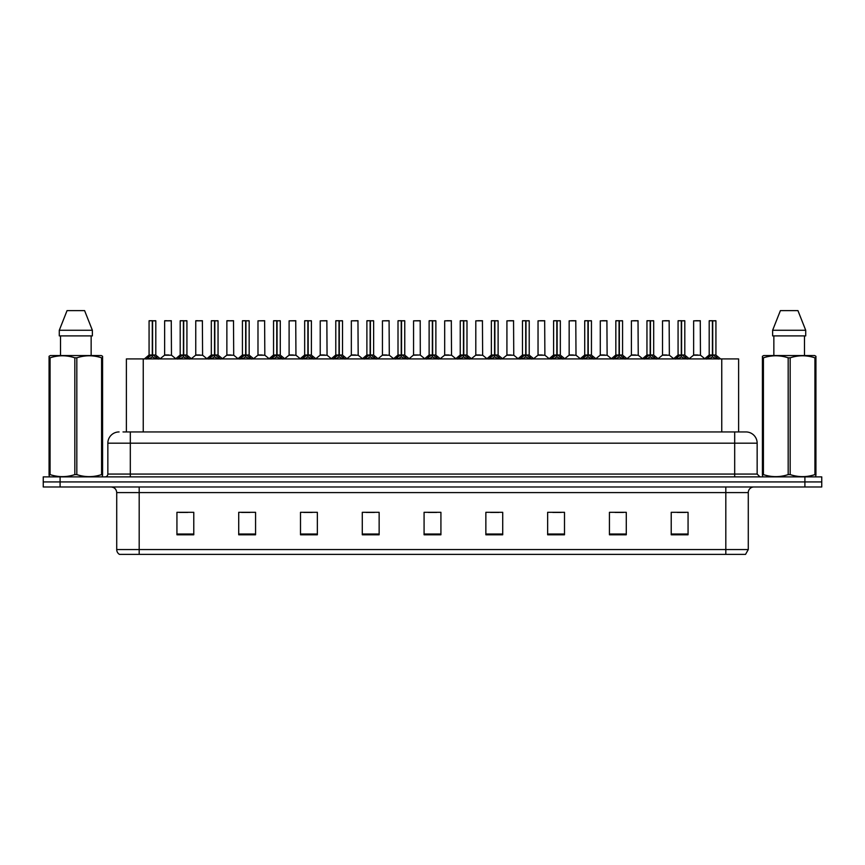 <?xml version="1.0" encoding="UTF-8"?>
<svg xmlns="http://www.w3.org/2000/svg" width="865" height="865" viewBox="0 0 865 865"><rect width="100%" height="100%" fill="white"/><g stroke="black" fill="none" stroke-linecap="round" stroke-linejoin="round"><path stroke-width="1.3" d="M126.387 431.938L126.387 358.921L738.613 358.921L738.613 431.938M748.279 549.556L745.533 554.389L725.811 554.389L725.811 549.556L748.279 549.556L748.279 492.596A5.612 5.612 0 0 1 753.902 486.984M725.811 554.389L119.467 554.389A5.612 5.612 0 0 1 116.721 549.556L116.721 492.596C116.386 489.19 114.515 487.319 111.098 486.984M821.75 486.984L821.75 481.924L43.25 481.924L43.25 486.984L60.096 486.984L60.096 481.924L43.25 481.924L43.25 476.875L60.096 476.875L60.096 481.924L821.75 481.924L821.75 486.984L60.096 486.984M688.064 534.786L688.064 512.318L671.218 512.318L671.218 534.786L688.064 534.786M626.282 534.786L626.282 512.318L609.436 512.318L609.436 534.786L626.282 534.786M564.499 534.786L564.499 512.318L547.642 512.318L547.642 534.786L564.499 534.786M502.716 534.786L502.716 512.318L485.86 512.318L485.86 534.786L502.716 534.786M193.782 534.786L193.782 512.318L176.936 512.318L176.936 534.786L193.782 534.786M255.564 534.786L255.564 512.318L238.718 512.318L238.718 534.786L255.564 534.786M317.358 534.786L317.358 512.318L300.501 512.318L300.501 534.786L317.358 534.786M379.14 534.786L379.14 512.318L362.284 512.318L362.284 534.786L379.14 534.786M440.923 534.786L440.923 512.318L424.077 512.318L424.077 534.786L440.923 534.786M552.757 512.426L561.18 512.426M614.993 512.426L623.416 512.426M677.23 512.426L685.653 512.426M366.057 512.426L374.48 512.426M303.82 512.426L312.243 512.426M241.584 512.426L250.007 512.426M179.347 512.426L187.77 512.426M490.52 512.426L498.943 512.426M428.283 512.426L436.717 512.426M123.273 431.938L745.922 431.938A11.234 11.234 0 0 1 757.156 443.172L757.156 474.063L759.967 476.875M123.014 431.938L130.312 431.938L130.312 443.172L107.844 443.172L107.844 474.063A2.811 2.811 0 0 1 105.033 476.875M119.078 431.938A11.234 11.234 0 0 0 107.844 443.172M821.75 476.875L821.75 481.924L821.75 476.875L60.096 476.875M757.156 443.172L734.688 443.172L734.688 431.938L745.922 431.938M146.574 359.051L148.618 356.888L152.294 355.028L152.294 356.996L152.391 354.423L158.317 359.051M149.072 320.839L152.305 320.72L149.072 320.839L149.072 354.985L152.294 355.028M155.808 320.839L152.586 320.839L152.586 354.996L155.808 354.985L155.808 320.839L149.18 320.72M152.586 320.839L155.7 320.72M152.294 320.839L152.294 354.996L149.072 354.985L144.39 358.921M152.586 320.72L152.586 355.028M156.273 356.888L156.273 358.921L152.586 356.996M152.294 356.996L148.618 358.932L148.618 356.888M152.305 320.72L152.294 354.985M152.391 320.72L151.321 320.72M168.848 354.985L164.534 355.212L171.475 355.212L171.259 320.72L164.631 320.839L164.631 354.985L168.145 354.985M166.88 320.72L164.739 320.72M177.693 359.051L179.736 356.888L183.412 355.028L183.412 356.996L183.51 354.423L189.435 359.051M180.19 320.839L183.412 320.72L180.19 320.839L180.19 354.985L183.412 355.028M186.927 320.839L183.704 320.839L183.704 354.996L186.927 354.985L186.927 320.839L180.298 320.72M183.704 320.839L186.818 320.72M183.412 320.839L183.412 354.996L180.19 354.985L175.508 358.921M183.704 320.72L183.704 355.028M187.391 356.888L187.391 358.921L183.704 356.996M183.412 356.996L179.736 358.932L179.736 356.888M183.412 320.72L183.412 354.985M183.51 320.72L182.439 320.72M208.811 359.051L210.855 356.888L214.531 355.028L214.531 356.996L214.628 354.423L220.553 359.051M211.309 320.839L214.531 320.72L211.309 320.839L211.309 354.985L214.531 355.028M218.045 320.839L214.823 320.839L214.823 354.996L218.045 354.985L218.045 320.839L211.417 320.72M214.823 320.839L217.937 320.72M214.531 320.839L214.531 354.996L211.309 354.985L206.627 358.921M214.823 320.72L214.823 355.028M218.51 356.888L218.51 358.921L214.823 356.996M214.531 356.996L210.855 358.932L210.855 356.888M214.531 320.72L214.531 354.985M214.628 320.72L213.558 320.72M239.919 359.051L241.962 356.888L245.649 355.028L245.649 356.996L245.746 354.423L251.661 359.051M242.427 320.839L245.649 320.72L242.427 320.839L242.427 354.985L245.649 355.028M249.163 320.839L245.941 320.839L245.941 354.996L249.163 354.985L249.163 320.839L242.535 320.72M245.941 320.839L249.055 320.72M245.649 320.839L245.649 354.996L242.427 354.985L237.745 358.921M245.941 320.72L245.941 355.028M249.628 356.888L249.628 358.921L245.941 356.996M245.649 356.996L241.962 358.932L241.962 356.888M245.649 320.72L245.649 354.985M245.746 320.72L244.676 320.72M271.037 359.051L273.081 356.888L276.768 355.028L276.768 356.996L276.865 354.423L282.779 359.051M273.545 320.839L276.768 320.72L273.545 320.839L273.545 354.985L276.768 355.028M280.282 320.839L277.06 320.839L277.06 354.996L280.282 354.985L280.282 320.839L273.654 320.72M277.06 320.839L280.173 320.72M276.768 320.839L276.768 354.996L273.545 354.985L268.864 358.921M277.06 320.72L277.06 355.028M280.736 356.888L280.736 358.921L277.06 356.996M276.768 356.996L273.081 358.932L273.081 356.888M276.768 320.72L276.768 354.985M276.865 320.72L275.784 320.72M199.966 354.985L195.641 355.212L202.594 355.212L202.378 320.72L195.75 320.839L195.75 354.985L199.264 354.985M197.999 320.72L195.858 320.72M231.085 354.985L226.76 355.212L233.712 355.212L233.496 320.72L226.868 320.839L226.868 354.985L230.382 354.985M229.117 320.72L226.976 320.72M262.203 354.985L257.878 355.212L264.831 355.212L264.614 320.72L257.986 320.839L257.986 354.985L261.5 354.985M102.232 476.875L102.578 474.604L101.583 474.604L101.583 357.818C93.366 355.104 85.105 355.104 76.823 357.818L74.833 357.818C66.616 355.104 58.355 355.104 50.073 357.818L49.078 357.818L49.078 356.272L50.375 355.547L49.078 356.272L49.078 475.307M76.823 357.818L76.823 474.604C85.04 477.318 93.301 477.318 101.583 474.604M76.823 474.604L74.833 474.604L74.833 357.818M50.073 357.818L50.073 474.604C58.29 477.318 66.551 477.318 74.833 474.604M50.073 474.604L49.078 474.604L49.424 476.875M102.578 475.307L102.578 356.272L101.281 355.547L102.578 356.272L102.578 357.818L101.583 357.818M101.281 355.547L50.375 355.547M60.507 335.89L60.507 355.547M91.149 355.547L91.149 335.89L91.149 355.547M84.597 310.611L92.371 330.268L92.371 335.89L59.285 335.89L59.285 330.268L67.059 310.611L59.285 330.268L92.371 330.268L84.597 310.611L67.059 310.611M815.576 476.875L815.922 474.604L814.927 474.604L814.927 357.818C806.71 355.104 798.449 355.104 790.167 357.818L788.177 357.818C779.96 355.104 771.699 355.104 763.417 357.818L762.422 357.818L762.422 356.272L763.719 355.547L762.422 356.272L762.422 475.307M790.167 357.818L790.167 474.604C798.384 477.318 806.645 477.318 814.927 474.604M790.167 474.604L788.177 474.604L788.177 357.818M763.417 357.818L763.417 474.604C771.634 477.318 779.895 477.318 788.177 474.604M763.417 474.604L762.422 474.604L762.768 476.875M815.922 363.97L815.922 356.272L814.625 355.547L815.922 356.272L815.922 357.818L814.927 357.818M814.625 355.547L763.719 355.547M773.851 335.89L773.851 355.547M804.493 355.547L804.493 335.89M805.715 335.89L805.715 330.268L805.715 335.89L772.629 335.89L772.629 330.268L780.403 310.611L772.629 330.268L805.715 330.268L797.941 310.611L780.403 310.611M815.922 475.307L815.922 357.818M797.941 310.611L805.715 330.268M302.155 359.051L304.199 356.888L307.886 355.028L307.886 356.996L307.983 354.423L313.898 359.051M304.664 320.839L307.886 320.72L304.664 320.839L304.664 354.985L307.886 355.028M311.4 320.839L308.178 320.839L308.178 354.996L311.4 354.985L311.4 320.839L304.772 320.72M308.178 320.839L311.292 320.72M307.886 320.839L307.886 354.996L304.664 354.985L299.971 358.921M308.167 320.72L308.178 355.028M311.854 356.888L311.854 358.921L308.178 356.996M307.886 356.996L304.199 358.932L304.199 356.888M307.886 320.72L307.886 354.985M307.983 320.72L306.902 320.72M333.274 359.051L335.317 356.888L339.004 355.028L339.004 356.996L339.102 354.423L345.016 359.051M335.782 320.839L339.004 320.72L335.782 320.839L335.782 354.985L339.004 355.028M342.518 320.839L339.296 320.839L339.296 354.996L342.518 354.985L342.518 320.839L335.89 320.72M339.296 320.839L342.41 320.72M339.004 320.839L339.004 354.996L335.782 354.985L331.09 358.921M339.285 320.72L339.296 355.028M342.973 356.888L342.973 358.921L339.296 356.996M339.004 356.996L335.317 358.932L335.317 356.888M339.004 320.72L339.004 354.985M339.102 320.72L338.02 320.72M364.392 359.051L366.436 356.888L370.123 355.028L370.123 356.996L370.22 354.423L376.134 359.051M366.89 320.839L370.123 320.72L366.89 320.839L366.89 354.985L370.123 355.028M373.637 320.839L370.415 320.839L370.415 354.996L373.637 354.985L373.637 320.839L367.009 320.72M370.415 320.839L373.518 320.72M370.123 320.839L370.123 354.996L366.901 354.985L362.208 358.921M370.404 320.72L370.415 355.028M374.091 356.888L374.091 358.921L370.415 356.996M370.123 356.996L366.436 358.932L366.436 356.888M370.123 320.72L370.123 354.985M370.22 320.72L369.139 320.72M293.321 354.985L288.996 355.212L295.949 355.212L295.733 320.72L289.105 320.839L289.105 354.985L292.619 354.985M324.44 354.985L320.115 355.212L327.057 355.212L326.851 320.72L320.223 320.839L320.223 354.985L323.737 354.985M355.558 354.985L351.233 355.212L358.175 355.212L357.959 320.72L351.341 320.839L351.341 354.985L354.855 354.985M395.51 359.051L397.554 356.888L401.23 355.028L401.23 356.996L401.338 354.423L407.253 359.051M398.008 320.839L401.241 320.72L398.008 320.839L398.008 354.985L401.23 355.028M404.755 320.839L401.533 320.839L401.533 354.996L404.755 354.985L404.755 320.839L398.127 320.72M401.533 320.839L404.636 320.72M401.23 320.839L401.23 354.996L398.019 354.985L393.326 358.921M401.522 320.72L401.533 355.028M405.209 356.888L405.209 358.921L401.533 356.996M401.23 356.996L397.554 358.932L397.554 356.888M401.241 320.72L401.23 354.985M401.338 320.72L400.257 320.72M426.629 359.051L428.672 356.888L432.349 355.028L432.349 356.996L432.446 354.423L438.371 359.051M429.127 320.839L432.359 320.72L429.127 320.839L429.127 354.985L432.349 355.028M435.874 320.839L432.651 320.839L432.651 354.996L435.874 354.985L435.874 320.839L429.245 320.72M432.651 320.839L435.755 320.72M432.349 320.839L432.349 354.996L429.127 354.985L424.445 358.921M432.641 320.72L432.651 355.028M436.328 356.888L436.328 358.921L432.651 356.996M432.349 356.996L428.672 358.932L428.672 356.888M432.359 320.72L432.349 354.985M432.446 320.72L431.375 320.72M457.747 359.051L459.791 356.888L463.467 355.028L463.467 356.996L463.564 354.423L469.49 359.051M460.245 320.839L463.478 320.72L460.245 320.839L460.245 354.985L463.467 355.028M466.992 320.839L463.77 320.839L463.77 354.996L466.992 354.985L466.992 320.839L460.364 320.72M463.77 320.839L466.873 320.72M463.467 320.839L463.467 354.996L460.245 354.985L455.563 358.921M463.759 320.72L463.77 355.028M467.446 356.888L467.446 358.921L463.77 356.996M463.467 356.996L459.791 358.932L459.791 356.888M463.478 320.72L463.467 354.985M463.564 320.72L462.494 320.72M488.866 359.051L490.909 356.888L494.585 355.028L494.585 356.996L494.683 354.423L500.608 359.051M491.363 320.839L494.596 320.72L491.363 320.839L491.363 354.985L494.585 355.028M498.11 320.839L494.877 320.839L494.877 354.996L498.11 354.985L498.11 320.839L491.482 320.72M494.877 320.839L497.991 320.72M494.585 320.839L494.585 354.996L491.363 354.985L486.681 358.921M494.877 320.72L494.877 355.028M498.564 356.888L498.564 358.921L494.877 356.996M494.585 356.996L490.909 358.932L490.909 356.888M494.596 320.72L494.585 354.985M494.683 320.72L493.612 320.72M519.984 359.051L522.028 356.888L525.704 355.028L525.704 356.996L525.801 354.423L531.726 359.051M522.482 320.839L525.715 320.72L522.482 320.839L522.482 354.985L525.704 355.028M529.218 320.839L525.996 320.839L525.996 354.996L529.218 354.985L529.218 320.839L522.59 320.72M525.996 320.839L529.11 320.72M525.704 320.839L525.704 354.996L522.482 354.985L517.8 358.921M525.996 320.72L525.996 355.028M529.683 356.888L529.683 358.921L525.996 356.996M525.704 356.996L522.028 358.932L522.028 356.888M525.715 320.72L525.704 354.985M525.801 320.72L524.731 320.72M386.677 354.985L382.352 355.212L389.293 355.212L389.077 320.72L382.449 320.839L382.449 354.985L385.974 354.985M420.304 354.985L420.195 320.72L413.567 320.839L413.567 354.985L417.092 354.985M417.795 354.985L413.567 354.985L409.167 358.694M448.913 354.985L444.588 355.212L451.53 355.212L451.314 320.72L444.686 320.839L444.686 354.985L448.211 354.985M449.184 320.72L446.935 320.72M480.032 354.985L475.707 355.212L482.648 355.212L482.432 320.72L475.804 320.839L475.804 354.985L479.318 354.985M480.302 320.72L478.053 320.72M511.139 354.985L506.825 355.212L513.767 355.212L513.55 320.72L506.922 320.839L506.922 354.985L510.437 354.985M511.42 320.72L509.171 320.72M551.102 359.051L553.146 356.888L556.822 355.028L556.822 356.996L556.919 354.423L562.845 359.051M553.6 320.839L556.833 320.72L553.6 320.839L553.6 354.985L556.822 355.028M560.336 320.839L557.114 320.839L557.114 354.996L560.336 354.985L560.336 320.839L553.708 320.72M557.114 320.839L560.228 320.72M556.822 320.839L556.822 354.996L553.6 354.985L548.918 358.921M557.114 320.72L557.114 355.028M560.801 356.888L560.801 358.921L557.114 356.996M556.822 356.996L553.146 358.932L553.146 356.888M556.833 320.72L556.822 354.985M556.919 320.72L555.849 320.72M582.221 359.051L584.264 356.888L587.941 355.028L587.941 356.996L588.038 354.423L593.963 359.051M584.718 320.839L587.941 320.72L584.718 320.839L584.718 354.985L587.941 355.028M591.455 320.839L588.232 320.839L588.232 354.996L591.455 354.985L591.455 320.839L584.827 320.72M588.232 320.839L591.346 320.72M587.941 320.839L587.941 354.996L584.718 354.985L580.037 358.921M588.232 320.72L588.232 355.028M591.92 356.888L591.92 358.921L588.232 356.996M587.941 356.996L584.264 358.932L584.264 356.888M587.941 320.72L587.941 354.985M588.038 320.72L586.967 320.72M613.339 359.051L615.372 356.888L619.059 355.028L619.059 356.996L619.156 354.423L625.081 359.051M615.837 320.839L619.059 320.72L615.837 320.839L615.837 354.985L619.059 355.028M622.573 320.839L619.351 320.839L619.351 354.996L622.573 354.985L622.573 320.839L615.945 320.72M619.351 320.839L622.465 320.72M619.059 320.839L619.059 354.996L615.837 354.985L611.155 358.921M619.351 320.72L619.351 355.028M623.038 356.888L623.038 358.921L619.351 356.996M619.059 356.996L615.372 358.932L615.372 356.888M619.059 320.72L619.059 354.985M619.156 320.72L618.086 320.72M644.447 359.051L646.49 356.888L650.177 355.028L650.177 356.996L650.275 354.423L656.189 359.051M646.955 320.839L650.177 320.72L646.955 320.839L646.955 354.985L650.177 355.028M653.691 320.839L650.469 320.839L650.469 354.996L653.691 354.985L653.691 320.839L647.063 320.72M650.469 320.839L653.583 320.72M650.177 320.839L650.177 354.996L646.955 354.985L642.273 358.921M650.469 320.72L650.469 355.028M654.145 356.888L654.145 358.921L650.469 356.996M650.177 356.996L646.49 358.932L646.49 356.888M650.177 320.72L650.177 354.985M650.275 320.72L649.204 320.72M675.565 359.051L677.609 356.888L681.296 355.028L681.296 356.996L681.393 354.423L687.307 359.051M678.074 320.839L681.296 320.72L678.074 320.839L678.074 354.985L681.296 355.028M684.81 320.839L681.588 320.839L681.588 354.996L684.81 354.985L684.81 320.839L678.182 320.72M681.588 320.839L684.702 320.72M681.296 320.839L681.296 354.996L678.074 354.985L673.392 358.921M681.588 320.72L681.588 355.028M685.264 356.888L685.264 358.921L681.588 356.996M681.296 356.996L677.609 358.932L677.609 356.888M681.296 320.72L681.296 354.985M681.393 320.72L680.312 320.72M706.683 359.051L708.727 356.888L712.414 355.028L712.414 356.996L712.511 354.423L718.426 359.051M709.192 320.839L712.414 320.72L709.192 320.839L709.192 354.985L712.414 355.028M715.928 320.839L712.706 320.839L712.706 354.996L715.928 354.985L715.928 320.839L709.3 320.72M712.706 320.839L715.82 320.72M712.414 320.839L712.414 354.996L709.192 354.985L704.499 358.921M712.695 320.72L712.706 355.028M716.382 356.888L716.382 358.921L712.706 356.996M712.414 356.996L708.727 358.932L708.727 356.888M712.414 320.72L712.414 354.985M712.511 320.72L711.43 320.72M542.258 354.985L537.943 355.212L544.885 355.212L544.669 320.72L538.041 320.839L538.041 354.985L541.555 354.985M542.539 320.72L540.29 320.72M573.376 354.985L569.051 355.212L576.004 355.212L575.787 320.72L569.159 320.839L569.159 354.985L572.673 354.985M573.657 320.72L571.408 320.72M604.494 354.985L600.169 355.212L607.122 355.212L606.906 320.72L600.278 320.839L600.278 354.985L603.792 354.985M604.765 320.72L602.527 320.72M635.613 354.985L631.288 355.212L638.24 355.212L638.024 320.72L631.396 320.839L631.396 354.985L634.91 354.985M635.883 320.72L633.645 320.72M666.731 354.985L662.406 355.212L669.359 355.212L669.142 320.72L662.514 320.839L662.514 354.985L666.028 354.985M667.002 320.72L664.763 320.72M697.85 354.985L693.525 355.212L700.466 355.212L700.261 320.72L693.633 320.839L693.633 354.985L697.147 354.985M698.12 320.72L695.871 320.72M143.244 431.938L143.244 358.921M721.756 431.938L721.756 358.921M725.811 486.984L725.811 492.596L116.721 492.596M748.279 492.596L725.811 492.596L725.811 549.556L139.189 549.556L139.189 554.389M116.721 549.556L139.189 549.556L139.189 486.984M804.904 486.984L804.904 476.875M440.923 534.008L424.077 534.008M379.14 534.008L362.284 534.008M317.358 534.008L300.501 534.008M255.564 534.008L238.718 534.008M193.782 534.008L176.936 534.008M502.716 534.008L485.86 534.008M564.499 534.008L547.642 534.008M626.282 534.008L609.436 534.008M688.064 534.008L671.218 534.008M130.312 476.875L130.312 474.063L757.156 474.063M107.844 474.063L130.312 474.063L130.312 443.172L734.688 443.172L734.688 476.875M151.926 355.212L148.975 355.212M152.586 354.996L155.808 354.985L152.964 355.212M156.857 357.407L156.857 358.921M148.023 357.407L148.023 358.921M171.367 320.839L164.631 320.839M183.045 355.212L180.082 355.212M183.704 354.996L186.927 354.985L184.072 355.212M187.975 357.407L187.975 358.921M179.142 357.407L179.142 358.921M214.163 355.212L211.201 355.212M214.823 354.996L218.045 354.985L215.19 355.212M219.094 357.407L219.094 358.921M210.26 357.407L210.26 358.921M245.282 355.212L242.319 355.212M245.941 354.996L249.163 354.985L246.309 355.212M250.212 357.407L250.212 358.921M241.378 357.407L241.378 358.921M276.4 355.212L273.437 355.212M277.06 354.996L280.282 354.985L277.427 355.212M281.33 357.407L281.33 358.921M272.497 357.407L272.497 358.921M202.486 320.839L195.75 320.839M233.604 320.839L226.868 320.839M264.722 320.839L257.986 320.839M307.518 355.212L304.556 355.212M308.178 354.996L311.4 354.985L308.546 355.212M312.449 357.407L312.449 358.921M303.615 357.407L303.615 358.921M338.626 355.212L335.674 355.212M339.296 354.996L342.518 354.985L339.664 355.212M343.567 357.407L343.567 358.921M334.733 357.407L334.733 358.921M369.744 355.212L366.792 355.212M370.415 354.996L373.637 354.985L370.782 355.212M374.686 357.407L374.686 358.921M365.852 357.407L365.852 358.921M295.841 320.839L289.105 320.839M326.959 320.839L320.223 320.839M358.078 320.839L351.341 320.839M400.863 355.212L397.911 355.212M401.533 354.996L404.755 354.985L401.901 355.212M405.804 357.407L405.804 358.921M396.959 357.407L396.959 358.921M431.981 355.212L429.029 355.212M432.651 354.996L435.874 354.985L433.019 355.212M436.922 357.407L436.922 358.921M428.078 357.407L428.078 358.921M463.099 355.212L460.148 355.212M463.77 354.996L466.981 354.985L464.137 355.212M468.041 357.407L468.041 358.921M459.196 357.407L459.196 358.921M494.218 355.212L491.266 355.212M494.877 354.996L498.099 354.985L495.256 355.212M499.148 357.407L499.148 358.921M490.314 357.407L490.314 358.921M525.336 355.212L522.384 355.212M525.996 354.996L529.218 354.985L526.374 355.212M530.267 357.407L530.267 358.921M521.433 357.407L521.433 358.921M389.196 320.839L382.449 320.839M420.314 354.985L413.47 355.212M420.314 320.839L413.567 320.839M451.433 320.839L444.686 320.839M482.551 320.839L475.804 320.839M513.659 320.839L506.922 320.839M556.455 355.212L553.503 355.212M557.114 354.996L560.336 354.985L557.482 355.212M561.385 357.407L561.385 358.921M552.551 357.407L552.551 358.921M587.573 355.212L584.61 355.212M588.232 354.996L591.455 354.985L588.6 355.212M592.503 357.407L592.503 358.921M583.67 357.407L583.67 358.921M618.691 355.212L615.729 355.212M619.351 354.996L622.573 354.985L619.718 355.212M623.622 357.407L623.622 358.921M614.788 357.407L614.788 358.921M649.81 355.212L646.847 355.212M650.469 354.996L653.691 354.985L650.837 355.212M654.74 357.407L654.74 358.921M645.906 357.407L645.906 358.921M680.928 355.212L677.965 355.212M681.588 354.996L684.81 354.985L681.955 355.212M685.859 357.407L685.859 358.921M677.025 357.407L677.025 358.921M712.036 355.212L709.084 355.212M712.706 354.996L715.928 354.985L713.074 355.212M716.977 357.407L716.977 358.921M708.143 357.407L708.143 358.921M544.777 320.839L538.041 320.839M575.895 320.839L569.159 320.839M607.014 320.839L600.278 320.839M638.132 320.839L631.396 320.839M669.251 320.839L662.514 320.839M700.369 320.839L693.633 320.839M155.916 355.212L160.501 358.921M164.534 355.212L160.22 358.694M171.475 355.212L175.779 358.694M187.035 355.212L191.608 358.921M218.153 355.212L222.727 358.921M249.271 355.212L253.845 358.921M280.39 355.212L284.963 358.921M195.641 355.212L191.338 358.694M202.594 355.212L206.897 358.694M226.76 355.212L222.456 358.694M233.712 355.212L238.016 358.694M257.878 355.212L253.575 358.694M264.831 355.212L269.134 358.694M311.497 355.212L316.082 358.921M342.616 355.212L347.2 358.921M373.734 355.212L378.319 358.921M288.996 355.212L284.693 358.694M295.949 355.212L300.252 358.694M320.115 355.212L315.812 358.694M327.057 355.212L331.371 358.694M351.233 355.212L346.93 358.694M358.175 355.212L362.489 358.694M404.852 355.212L409.437 358.921M435.971 355.212L440.555 358.921M467.089 355.212L471.674 358.921M498.208 355.212L502.792 358.921M529.326 355.212L533.91 358.921M382.352 355.212L378.048 358.694M389.293 355.212L393.607 358.694M420.412 355.212L424.726 358.694M444.588 355.212L440.274 358.694M451.53 355.212L455.833 358.694M475.707 355.212L471.393 358.694M482.648 355.212L486.952 358.694M506.825 355.212L502.511 358.694M513.767 355.212L518.07 358.694M560.444 355.212L565.029 358.921M591.563 355.212L596.136 358.921M622.681 355.212L627.255 358.921M653.799 355.212L658.373 358.921M684.918 355.212L689.491 358.921M716.025 355.212L720.61 358.921M537.943 355.212L533.629 358.694M544.885 355.212L549.189 358.694M569.051 355.212L564.748 358.694M576.004 355.212L580.307 358.694M600.169 355.212L595.866 358.694M607.122 355.212L611.425 358.694M631.288 355.212L626.984 358.694M638.24 355.212L642.544 358.694M662.406 355.212L658.103 358.694M669.359 355.212L673.662 358.694M693.525 355.212L689.221 358.694M700.466 355.212L704.78 358.694"/></g></svg>
